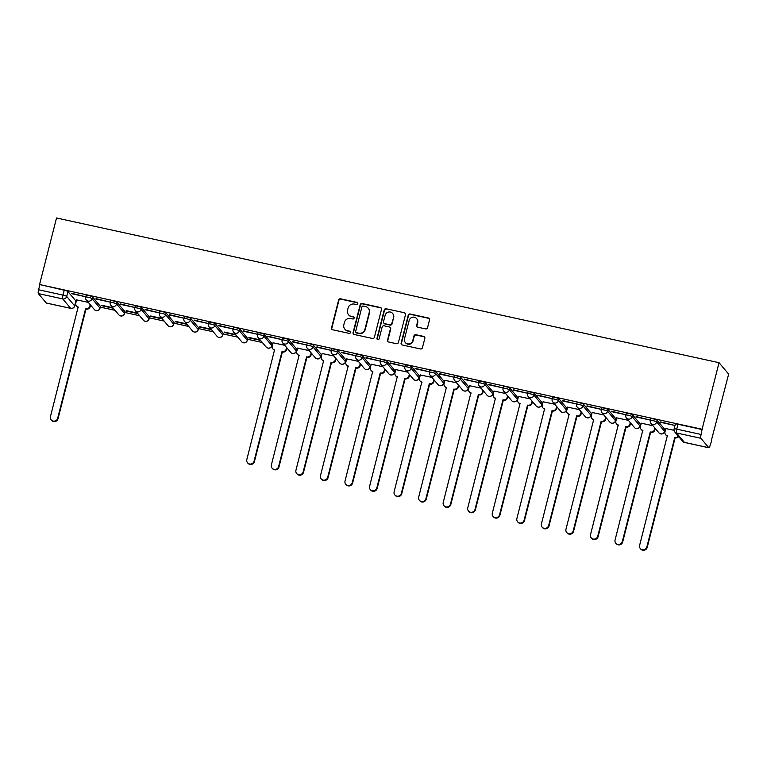<?xml version="1.0" encoding="UTF-8"?>
<svg xmlns="http://www.w3.org/2000/svg" width="767" height="767" viewBox="0 0 767 767"><rect width="100%" height="100%" fill="white"/><g stroke="black" fill="none" stroke-linecap="round" stroke-linejoin="round"><path stroke-width="1.15" d="M357.796 303.722A1.131 1.093 -40.1 0 0 356.991 302.399L340.577 298.814A1.62 1.563 -40.1 0 0 338.64 300.022L331.536 327.892A1.62 1.563 -40.1 0 0 332.686 329.781L349.1 333.367A1.131 1.093 -40.1 0 0 350.241 331.545A1.131 1.093 -40.1 0 0 349.647 331.191L347.528 330.73A5.177 4.995 -40.1 0 1 343.846 324.7L344.441 322.38A5.177 4.995 -40.1 0 1 350.644 318.497L352.762 318.967A1.131 1.093 -40.1 0 0 353.913 317.154A1.131 1.093 -40.1 0 0 353.319 316.8L351.2 316.33A5.177 4.995 -40.1 0 1 347.518 310.299L348.103 307.979A5.177 4.995 -40.1 0 1 354.316 304.106L356.434 304.566A1.131 1.093 -40.1 0 0 357.796 303.722M357.7 302.936A1.131 1.093 -40.1 0 0 357.269 302.735L340.855 299.149A1.62 1.563 -40.1 0 0 338.918 300.357L331.814 328.228A1.62 1.563 -40.1 0 0 331.996 329.427M350.366 331.728A1.131 1.093 -40.1 0 0 349.925 331.526L347.528 330.73M354.028 317.337A1.131 1.093 -40.1 0 0 353.597 317.126L351.2 316.33M425.608 328.909A1.62 1.563 -40.1 0 0 427.545 327.701L429.539 319.877A1.62 1.563 -40.1 0 0 428.389 317.998L410.163 314.01A1.62 1.563 -40.1 0 0 408.226 315.227L401.122 343.089A1.62 1.563 -40.1 0 0 402.272 344.977L420.498 348.956A1.62 1.563 -40.1 0 0 422.435 347.748L424.841 338.305A1.62 1.563 -40.1 0 0 423.691 336.416L415.896 334.719A1.62 1.563 -40.1 0 0 413.959 335.927L412.761 340.606A4.324 4.171 -40.1 0 1 405.321 342.494A4.324 4.171 -40.1 0 1 404.497 338.803L409.175 320.462A4.324 4.171 -40.1 0 1 416.615 318.573A4.324 4.171 -40.1 0 1 417.44 322.265L416.663 325.323A1.62 1.563 -40.1 0 0 417.804 327.202L425.608 328.909M719.043 362.695L702.083 429.252L39.558 284.538L56.528 217.981L719.043 362.695L728.65 374.104L711.335 440.584M381.506 309.389A1.62 1.563 -40.1 0 0 380.355 307.5L362.129 303.521A1.62 1.563 -40.1 0 0 360.183 304.729L353.079 332.6A1.62 1.563 -40.1 0 0 354.229 334.489L372.455 338.468A1.62 1.563 -40.1 0 0 374.401 337.259L381.506 309.389M386.146 308.765L404.372 312.744A1.62 1.563 -40.1 0 1 405.522 314.633L398.418 342.504A1.62 1.563 -40.1 0 1 396.481 343.712L388.677 342.005A1.62 1.563 -40.1 0 1 387.527 340.126L390.413 328.822A1.62 1.563 -40.1 0 0 389.262 326.934L384.085 325.802A1.62 1.563 -40.1 0 0 382.148 327.02L379.147 338.784A1.131 1.093 -40.1 0 1 377.201 339.273A1.131 1.093 -40.1 0 1 376.981 338.314L384.209 309.983A1.62 1.563 -40.1 0 1 386.146 308.765L404.372 312.744M100.295 307.126L115.05 310.347M124.839 312.485L139.594 315.707M149.392 317.845L164.148 321.066M173.936 323.214L188.692 326.435M198.49 328.573L213.245 331.795M223.044 333.933L237.789 337.154M247.588 339.292L262.343 342.513M702.083 429.252L701.115 434.467A3.298 0.7 102.3 0 0 700.865 438.293L708.794 447.707A3.298 0.7 102.3 0 0 708.89 447.775A3.298 0.7 102.3 0 0 710.156 445.224L711.68 440.661M39.558 284.538L64.236 290.204A3.298 0.518 14.3 0 1 67.937 291.556L75.866 300.971L74.62 305.86A3.298 0.518 14.3 0 1 74.667 305.985L75.914 301.095A3.298 0.518 -165.7 0 0 75.866 300.971M38.35 293.588L46.279 303.003L70.669 308.334L62.741 298.909L38.35 293.588A3.298 0.7 -77.7 0 1 38.59 289.763L62.99 295.094A3.298 0.518 14.3 0 1 66.691 296.445L74.62 305.86A3.298 3.183 -40.1 0 1 70.669 308.334A3.298 0.7 102.3 0 0 70.765 308.392A3.298 0.7 102.3 0 0 70.9 308.372M39.836 284.873L38.59 289.763M71.36 293.636L85.52 296.724L71.456 293.243M95.904 298.996L110.074 302.093L96.009 298.612M112.835 307.72L101.608 305.266M120.457 304.355L134.618 307.452L120.553 303.972M137.379 313.08L126.152 310.625M145.001 309.724L159.172 312.811L145.107 309.331M161.933 318.439L150.706 315.985M169.555 315.084L183.716 318.171L169.651 314.7M186.486 323.799L175.25 321.354M194.109 320.443L208.269 323.54L194.204 320.06M211.03 329.168L199.804 326.713M218.653 325.802L232.813 328.899L218.748 325.419M235.584 334.527L224.357 332.073M243.206 331.171L257.367 334.259L243.302 330.778M260.128 339.886L248.901 337.442M267.75 336.531L281.92 339.628L267.856 336.147M284.682 345.255L273.023 342.791M292.304 341.89L306.464 344.987L292.4 341.507M309.226 350.615L297.577 348.16M316.848 347.25L331.018 350.346L316.953 346.866M333.779 355.974L322.121 353.52M341.401 352.619L355.562 355.706L341.497 352.226M358.333 361.334L346.674 358.879M365.955 357.978L380.116 361.075L366.051 357.595M382.877 366.703L371.218 364.239M390.499 363.337L404.66 366.434L390.595 362.954M407.43 372.062L395.772 369.608M415.052 368.706L429.213 371.794L415.148 368.313M431.974 377.422L420.326 374.967M439.596 374.066L453.757 377.153L439.692 373.682M456.528 382.791L444.87 380.327M464.15 379.425L478.311 382.522L464.246 379.042M481.072 388.15L469.423 385.696M488.694 384.785L502.864 387.881L488.8 384.401M505.626 393.509L493.967 391.055M513.248 390.154L527.408 393.241L513.344 389.761M530.17 398.869L518.521 396.414M537.792 395.513L551.962 398.61L537.897 395.13M554.723 404.238L543.065 401.774M562.345 400.873L576.506 403.969L562.441 400.489M579.277 409.597L567.618 407.143M586.899 406.242L601.06 409.329L586.995 405.848M603.821 414.957L592.172 412.502M611.443 411.601L625.604 414.688L611.539 411.217M628.374 420.316L616.716 417.862M635.996 416.96L650.157 420.057L636.092 416.577M652.918 425.685L641.27 423.231M660.54 422.32L674.711 425.417L660.646 421.936M674.02 430.287L665.814 428.59M650.387 420.604A3.298 0.518 14.3 0 1 650.339 420.479L650.78 418.744A3.298 0.518 -165.7 0 1 653.762 418.974A3.298 0.518 -165.7 0 1 657.127 420.249L665.047 429.664L664.606 431.399A3.298 0.518 14.3 0 1 664.653 431.524L665.094 429.788A3.298 0.518 -165.7 0 0 665.047 429.664M625.843 415.244A3.298 0.518 14.3 0 1 625.795 415.12L626.236 413.384A3.298 0.518 -165.7 0 1 629.208 413.605A3.298 0.518 -165.7 0 1 632.574 414.88L640.503 424.304L640.062 426.04A3.298 0.518 14.3 0 1 640.109 426.164L640.55 424.429A3.298 0.518 -165.7 0 0 640.503 424.304M601.29 409.885A3.298 0.518 14.3 0 1 601.242 409.751L601.683 408.015A3.298 0.518 -165.7 0 1 604.664 408.245A3.298 0.518 -165.7 0 1 608.03 409.52L615.949 418.935L615.508 420.671A3.298 0.518 14.3 0 1 615.556 420.795L615.997 419.07A3.298 0.518 -165.7 0 0 615.949 418.935M576.736 404.516A3.298 0.518 14.3 0 1 576.688 404.391L577.139 402.656A3.298 0.518 -165.7 0 1 580.111 402.886A3.298 0.518 -165.7 0 1 583.476 404.161L591.405 413.576L590.964 415.311A3.298 0.518 14.3 0 1 591.002 415.436L591.453 413.701A3.298 0.518 -165.7 0 0 591.405 413.576M552.192 399.156A3.298 0.518 14.3 0 1 552.144 399.032L552.585 397.296A3.298 0.518 -165.7 0 1 555.567 397.527A3.298 0.518 -165.7 0 1 558.932 398.802L566.851 408.217L566.41 409.952A3.298 0.518 14.3 0 1 566.458 410.077L566.899 408.341A3.298 0.518 -165.7 0 0 566.851 408.217M527.638 393.797A3.298 0.518 14.3 0 1 527.591 393.672L528.032 391.937A3.298 0.518 -165.7 0 1 531.013 392.158A3.298 0.518 -165.7 0 1 534.378 393.433L542.307 402.848L541.857 404.583A3.298 0.518 14.3 0 1 541.905 404.717L542.346 402.982A3.298 0.518 -165.7 0 0 542.307 402.848M503.094 388.438A3.298 0.518 14.3 0 1 503.047 388.303L503.488 386.568A3.298 0.518 -165.7 0 1 506.46 386.798A3.298 0.518 -165.7 0 1 509.825 388.073L517.754 397.488L517.313 399.224A3.298 0.518 14.3 0 1 517.361 399.348L517.802 397.613A3.298 0.518 -165.7 0 0 517.754 397.488M478.541 383.069A3.298 0.518 14.3 0 1 478.493 382.944L478.934 381.209A3.298 0.518 -165.7 0 1 481.916 381.439A3.298 0.518 -165.7 0 1 485.281 382.714L493.2 392.129L492.759 393.864A3.298 0.518 14.3 0 1 492.807 393.989L493.248 392.253A3.298 0.518 -165.7 0 0 493.2 392.129M453.997 377.709A3.298 0.518 14.3 0 1 453.949 377.585L454.39 375.849A3.298 0.518 -165.7 0 1 457.362 376.07A3.298 0.518 -165.7 0 1 460.727 377.345L468.656 386.769L468.215 388.505A3.298 0.518 14.3 0 1 468.263 388.629L468.704 386.894A3.298 0.518 -165.7 0 0 468.656 386.769M429.443 372.35A3.298 0.518 14.3 0 1 429.395 372.225L429.836 370.49A3.298 0.518 -165.7 0 1 432.818 370.71A3.298 0.518 -165.7 0 1 436.183 371.985L444.103 381.4L443.662 383.136A3.298 0.518 14.3 0 1 443.709 383.27L444.151 381.535A3.298 0.518 -165.7 0 0 444.103 381.4M404.89 366.981A3.298 0.518 14.3 0 1 404.851 366.856L405.292 365.121A3.298 0.518 -165.7 0 1 408.265 365.351A3.298 0.518 -165.7 0 1 411.63 366.626L419.559 376.041L419.118 377.776A3.298 0.518 14.3 0 1 419.166 377.901L419.607 376.166A3.298 0.518 -165.7 0 0 419.559 376.041M380.346 361.621A3.298 0.518 14.3 0 1 380.298 361.497L380.739 359.761A3.298 0.518 -165.7 0 1 383.721 359.991A3.298 0.518 -165.7 0 1 387.086 361.267L395.005 370.682L394.564 372.417A3.298 0.518 14.3 0 1 394.612 372.541L395.053 370.806A3.298 0.518 -165.7 0 0 395.005 370.682M355.792 356.262A3.298 0.518 14.3 0 1 355.744 356.137L356.195 354.402A3.298 0.518 -165.7 0 1 359.167 354.622A3.298 0.518 -165.7 0 1 362.532 355.898L370.461 365.322L370.02 367.048A3.298 0.518 14.3 0 1 370.058 367.182L370.509 365.447A3.298 0.518 -165.7 0 0 370.461 365.322M331.248 350.902A3.298 0.518 14.3 0 1 331.2 350.768L331.641 349.033A3.298 0.518 -165.7 0 1 334.623 349.263A3.298 0.518 -165.7 0 1 337.979 350.538L345.907 359.953L345.466 361.688A3.298 0.518 14.3 0 1 345.514 361.813L345.955 360.078A3.298 0.518 -165.7 0 0 345.907 359.953M306.695 345.533A3.298 0.518 14.3 0 1 306.647 345.409L307.088 343.674A3.298 0.518 -165.7 0 1 310.069 343.904A3.298 0.518 -165.7 0 1 313.435 345.179L321.363 354.594L320.913 356.329A3.298 0.518 14.3 0 1 320.961 356.454L321.402 354.718A3.298 0.518 -165.7 0 0 321.363 354.594M282.151 340.174A3.298 0.518 14.3 0 1 282.103 340.049L282.544 338.314A3.298 0.518 -165.7 0 1 285.516 338.544A3.298 0.518 -165.7 0 1 288.881 339.819L296.81 349.234L296.369 350.97A3.298 0.518 14.3 0 1 296.417 351.094L296.858 349.359A3.298 0.518 -165.7 0 0 296.81 349.234M257.597 334.815A3.298 0.518 14.3 0 1 257.549 334.69L257.99 332.955A3.298 0.518 -165.7 0 1 260.972 333.175A3.298 0.518 -165.7 0 1 264.337 334.45L272.256 343.865L271.815 345.601A3.298 0.518 14.3 0 1 271.863 345.735L272.304 344A3.298 0.518 -165.7 0 0 272.256 343.865M233.053 329.455A3.298 0.518 14.3 0 1 233.005 329.321L233.446 327.586A3.298 0.518 -165.7 0 1 236.418 327.816A3.298 0.518 -165.7 0 1 239.783 329.091L247.712 338.506L247.271 340.241A3.298 0.518 14.3 0 1 247.319 340.366L247.76 338.63A3.298 0.518 -165.7 0 0 247.712 338.506M208.499 324.086A3.298 0.518 14.3 0 1 208.451 323.962L208.892 322.226A3.298 0.518 -165.7 0 1 211.874 322.456A3.298 0.518 -165.7 0 1 215.239 323.732L223.159 333.146L222.718 334.882A3.298 0.518 14.3 0 1 222.766 335.006L223.207 333.271A3.298 0.518 -165.7 0 0 223.159 333.146M183.946 318.727A3.298 0.518 14.3 0 1 183.907 318.602L184.348 316.867A3.298 0.518 -165.7 0 1 187.321 317.087A3.298 0.518 -165.7 0 1 190.686 318.363L198.615 327.787L198.174 329.522A3.298 0.518 14.3 0 1 198.212 329.647L198.663 327.912A3.298 0.518 -165.7 0 0 198.615 327.787M159.402 313.367A3.298 0.518 14.3 0 1 159.354 313.233L159.795 311.498A3.298 0.518 -165.7 0 1 162.777 311.728A3.298 0.518 -165.7 0 1 166.142 313.003L174.061 322.418L173.62 324.153A3.298 0.518 14.3 0 1 173.668 324.278L174.109 322.552A3.298 0.518 -165.7 0 0 174.061 322.418M134.848 307.998A3.298 0.518 14.3 0 1 134.8 307.874L135.251 306.138A3.298 0.518 -165.7 0 1 138.223 306.369A3.298 0.518 -165.7 0 1 141.588 307.644L149.517 317.059L149.066 318.794A3.298 0.518 14.3 0 1 149.114 318.919L149.555 317.183A3.298 0.518 -165.7 0 0 149.517 317.059M110.304 302.639A3.298 0.518 14.3 0 1 110.256 302.514L110.697 300.779A3.298 0.518 -165.7 0 1 113.669 301.009A3.298 0.518 -165.7 0 1 117.035 302.284L124.963 311.699L124.522 313.435A3.298 0.518 14.3 0 1 124.57 313.559L125.011 311.824A3.298 0.518 -165.7 0 0 124.963 311.699M85.751 297.28A3.298 0.518 14.3 0 1 85.703 297.155L86.144 295.42A3.298 0.518 -165.7 0 1 89.125 295.64A3.298 0.518 -165.7 0 1 92.491 296.915L100.41 306.33L99.969 308.066A3.298 0.518 14.3 0 1 100.017 308.2L100.458 306.464A3.298 0.518 -165.7 0 0 100.41 306.33M88.282 302.351L76.633 299.897M101.512 305.649L113.257 308.219M126.056 311.009L137.801 313.578M150.61 316.378L162.355 318.938M175.154 321.737L186.899 324.307M199.708 327.097L211.452 329.666M224.252 332.456L236.006 335.026M248.805 337.825L260.55 340.385M702.361 429.587L677.97 424.256A3.298 0.518 -165.7 0 0 675.334 424.103L674.088 428.993A3.298 0.518 14.3 0 1 676.724 429.146L701.115 434.467M348.496 314.71L348.774 315.045A5.177 4.995 -40.1 0 0 351.478 316.666M344.824 329.11L345.112 329.446A5.177 4.995 -40.1 0 0 347.806 331.066M381.324 308.19A1.62 1.563 -40.1 0 0 380.633 307.835L362.407 303.857A1.62 1.563 -40.1 0 0 360.461 305.065L353.366 332.936A1.62 1.563 -40.1 0 0 353.539 334.134M363.27 306.062A1.131 1.093 -40.1 0 0 361.919 306.905L355.677 331.373A1.131 1.093 -40.1 0 0 356.482 332.686L358.726 333.175A5.177 4.995 -40.1 0 0 364.929 329.302L369.195 312.581A5.177 4.995 -40.1 0 0 365.514 306.551L363.27 306.062M355.898 332.332L356.176 332.667A1.131 1.093 -40.1 0 0 356.76 333.022L356.482 332.686M368.208 308.171L368.486 308.507A5.177 4.995 -40.1 0 1 369.473 312.917L365.207 329.637A5.177 4.995 -40.1 0 1 359.004 333.511L356.76 333.022M405.34 313.435A1.62 1.563 -40.1 0 0 404.65 313.08M390.106 327.442L390.384 327.777A1.62 1.563 -40.1 0 1 390.691 329.158L387.805 340.452A1.62 1.563 -40.1 0 0 387.987 341.66M386.424 309.101A1.62 1.563 -40.1 0 0 384.488 310.309L377.268 338.64A1.131 1.093 -40.1 0 0 377.354 339.426M393.394 317.097A4.324 4.171 -40.1 0 0 388.351 312.083A4.324 4.171 -40.1 0 0 385.139 315.285L383.49 321.757A1.62 1.563 -40.1 0 0 384.641 323.636L389.809 324.767A1.62 1.563 -40.1 0 0 391.755 323.559L393.682 317.423A4.324 4.171 -40.1 0 0 392.857 313.741L392.579 313.406M383.797 323.128L384.075 323.463A1.62 1.563 -40.1 0 0 384.919 323.971L384.641 323.636M393.682 317.423L392.033 323.895A1.62 1.563 -40.1 0 1 390.096 325.103L384.919 323.971M416.615 318.573L416.893 318.909A4.324 4.171 -40.1 0 1 417.718 322.6L416.941 325.649A1.62 1.563 -40.1 0 0 417.114 326.857M405.321 342.494L405.599 342.83A4.324 4.171 -40.1 0 0 413.039 340.941L412.761 340.606M424.669 337.096A1.62 1.563 -40.1 0 0 423.978 336.751L416.174 335.045A1.62 1.563 -40.1 0 0 414.238 336.262L413.039 340.941M429.367 318.679A1.62 1.563 -40.1 0 0 428.676 318.324L410.441 314.345A1.62 1.563 -40.1 0 0 408.504 315.553L401.4 343.424A1.62 1.563 -40.1 0 0 401.582 344.623M90.573 305.074L90.17 306.647A3.298 3.183 139.9 0 1 86.22 309.111L85.856 308.679A3.298 3.183 -40.1 0 0 89.806 306.215L90.209 304.643M76.652 299.811L75.799 303.147A3.298 3.183 -40.1 0 0 78.148 306.992L50.44 416.663A3.787 3.653 -40.1 0 0 54.86 421.045A3.787 3.653 -40.1 0 0 57.678 418.245L85.616 308.622M85.981 309.063L58.043 418.677A3.787 3.653 139.9 0 1 51.523 420.326L51.159 419.894M78.301 307.375A3.298 3.183 139.9 0 1 76.786 306.397L76.422 305.966M286.963 347.969L286.57 349.541A3.298 3.183 139.9 0 1 282.611 352.005L282.246 351.574A3.298 3.183 -40.1 0 0 286.206 349.11L286.599 347.537M273.042 342.715L272.199 346.051A3.298 3.183 -40.1 0 0 274.538 349.886L246.83 459.558A3.787 3.653 -40.1 0 0 251.25 463.949A3.787 3.653 -40.1 0 0 254.069 461.14L282.016 351.526M282.381 351.957L254.433 461.571A3.787 3.653 139.9 0 1 247.914 463.22L247.549 462.789M274.691 350.27A3.298 3.183 139.9 0 1 273.186 349.292L272.822 348.86M311.517 353.328L311.114 354.9A3.298 3.183 139.9 0 1 307.164 357.364L306.8 356.933A3.298 3.183 -40.1 0 0 310.75 354.469L311.153 352.897M297.596 348.074L296.743 351.411A3.298 3.183 -40.1 0 0 299.092 355.255L271.384 464.917A3.787 3.653 -40.1 0 0 275.804 469.308A3.787 3.653 -40.1 0 0 278.622 466.499L306.56 356.885M306.925 357.317L278.987 466.93A3.787 3.653 139.9 0 1 272.467 468.589L272.103 468.148M299.245 355.629A3.298 3.183 139.9 0 1 297.73 354.651L297.375 354.22M336.061 358.688L335.668 360.26A3.298 3.183 139.9 0 1 331.718 362.733L331.354 362.302A3.298 3.183 -40.1 0 0 335.304 359.828L335.697 358.256M322.15 353.434L321.296 356.77A3.298 3.183 -40.1 0 0 323.636 360.615L295.937 470.286A3.787 3.653 -40.1 0 0 300.357 474.668A3.787 3.653 -40.1 0 0 303.176 471.868L331.114 362.245M331.478 362.676L303.54 472.299A3.787 3.653 139.9 0 1 297.021 473.948L296.656 473.517M323.789 360.989A3.298 3.183 139.9 0 1 322.284 360.011L321.919 359.579M360.615 364.057L360.212 365.629A3.298 3.183 139.9 0 1 356.262 368.093L355.898 367.661A3.298 3.183 -40.1 0 0 359.848 365.197L360.25 363.625M346.694 358.793L345.84 362.139A3.298 3.183 -40.1 0 0 348.189 365.974L320.481 475.645A3.787 3.653 -40.1 0 0 324.901 480.037A3.787 3.653 -40.1 0 0 327.72 477.227L355.658 367.614M356.022 368.045L328.084 477.659A3.787 3.653 139.9 0 1 321.565 479.308L321.2 478.876M348.343 366.358A3.298 3.183 139.9 0 1 346.837 365.38L346.473 364.948M385.168 369.416L384.766 370.988A3.298 3.183 139.9 0 1 380.815 373.452L380.451 373.021A3.298 3.183 -40.1 0 0 384.401 370.557L384.804 368.985M371.247 364.162L370.394 367.498A3.298 3.183 -40.1 0 0 372.733 371.343L345.035 481.005A3.787 3.653 -40.1 0 0 349.455 485.396A3.787 3.653 -40.1 0 0 352.274 482.587L380.211 372.973M380.576 373.404L352.638 483.018A3.787 3.653 139.9 0 1 346.118 484.667L345.754 484.236M372.887 371.717A3.298 3.183 139.9 0 1 371.381 370.739L371.017 370.308M409.712 374.775L409.31 376.348A3.298 3.183 139.9 0 1 405.36 378.821L404.995 378.38A3.298 3.183 -40.1 0 0 408.945 375.916L409.348 374.344M395.791 369.521L394.947 372.858A3.298 3.183 -40.1 0 0 397.287 376.702L369.579 486.374A3.787 3.653 -40.1 0 0 373.999 490.755A3.787 3.653 -40.1 0 0 376.818 487.946L404.765 378.332M405.129 378.764L377.182 488.387A3.787 3.653 139.9 0 1 370.662 490.036L370.298 489.605M397.44 377.076A3.298 3.183 139.9 0 1 395.935 376.098L395.571 375.667M434.266 380.144L433.863 381.717A3.298 3.183 139.9 0 1 429.913 384.181L429.549 383.749A3.298 3.183 -40.1 0 0 433.499 381.276L433.901 379.703M420.345 374.881L419.491 378.217A3.298 3.183 -40.1 0 0 421.831 382.062L394.133 491.733A3.787 3.653 -40.1 0 0 398.552 496.115A3.787 3.653 -40.1 0 0 401.371 493.315L429.309 383.692M429.673 384.123L401.735 493.747A3.787 3.653 139.9 0 1 395.216 495.396L394.852 494.964M421.984 382.445A3.298 3.183 139.9 0 1 420.479 381.467L420.115 381.026M458.81 385.504L458.407 387.076A3.298 3.183 139.9 0 1 454.457 389.54L454.093 389.109A3.298 3.183 -40.1 0 0 458.043 386.645L458.445 385.072M444.889 380.24L444.045 383.586A3.298 3.183 -40.1 0 0 446.384 387.421L418.677 497.093A3.787 3.653 -40.1 0 0 423.096 501.484A3.787 3.653 -40.1 0 0 425.915 498.675L453.863 389.061M454.227 389.492L426.279 499.106A3.787 3.653 139.9 0 1 419.76 500.755L419.396 500.324M446.538 387.805A3.298 3.183 139.9 0 1 445.033 386.827L444.668 386.395M483.363 390.863L482.961 392.436A3.298 3.183 139.9 0 1 479.011 394.9L478.646 394.468A3.298 3.183 -40.1 0 0 482.596 392.004L482.999 390.432M469.442 385.609L468.589 388.946A3.298 3.183 -40.1 0 0 470.938 392.79L443.23 502.452A3.787 3.653 -40.1 0 0 447.65 506.843A3.787 3.653 -40.1 0 0 450.469 504.034L478.407 394.42M478.771 394.852L450.833 504.465A3.787 3.653 139.9 0 1 444.314 506.124L443.949 505.683M471.091 393.164A3.298 3.183 139.9 0 1 469.577 392.186L469.212 391.755M507.907 396.223L507.514 397.795A3.298 3.183 139.9 0 1 503.555 400.269L503.19 399.837A3.298 3.183 -40.1 0 0 507.15 397.364L507.543 395.791M493.996 390.969L493.143 394.305A3.298 3.183 -40.1 0 0 495.482 398.15L467.774 507.821A3.787 3.653 -40.1 0 0 472.194 512.203A3.787 3.653 -40.1 0 0 475.022 509.403L502.96 399.78M503.325 400.211L475.377 509.834A3.787 3.653 139.9 0 1 468.858 511.484L468.493 511.052M495.635 398.524A3.298 3.183 139.9 0 1 494.13 397.546L493.766 397.114M532.461 401.592L532.058 403.164A3.298 3.183 139.9 0 1 528.108 405.628L527.744 405.197A3.298 3.183 -40.1 0 0 531.694 402.733L532.097 401.16M518.54 396.328L517.687 399.665A3.298 3.183 -40.1 0 0 520.036 403.509L492.328 513.181A3.787 3.653 -40.1 0 0 496.748 517.562A3.787 3.653 -40.1 0 0 499.566 514.762L527.504 405.139M527.869 405.58L499.931 515.194A3.787 3.653 139.9 0 1 493.411 516.843L493.047 516.412M520.189 403.893A3.298 3.183 139.9 0 1 518.684 402.915L518.319 402.483M557.005 406.951L556.612 408.523A3.298 3.183 139.9 0 1 552.662 410.987L552.298 410.556A3.298 3.183 -40.1 0 0 556.248 408.092L556.65 406.52M543.094 401.697L542.24 405.034A3.298 3.183 -40.1 0 0 544.58 408.869L516.881 518.54A3.787 3.653 -40.1 0 0 521.301 522.931A3.787 3.653 -40.1 0 0 524.12 520.122L552.058 410.508M552.422 410.939L524.484 520.553A3.787 3.653 139.9 0 1 517.965 522.202L517.6 521.771M544.733 409.252A3.298 3.183 139.9 0 1 543.228 408.274L542.863 407.843M581.559 412.31L581.156 413.883A3.298 3.183 139.9 0 1 577.206 416.356L576.842 415.915A3.298 3.183 -40.1 0 0 580.792 413.451L581.194 411.879M567.638 407.056L566.784 410.393A3.298 3.183 -40.1 0 0 569.133 414.238L541.425 523.899A3.787 3.653 -40.1 0 0 545.845 528.29A3.787 3.653 -40.1 0 0 548.664 525.481L576.611 415.867M576.966 416.299L549.028 525.922A3.787 3.653 139.9 0 1 542.509 527.571L542.144 527.14M569.287 414.611A3.298 3.183 139.9 0 1 567.781 413.634L567.417 413.202M606.112 417.679L605.709 419.252A3.298 3.183 139.9 0 1 601.759 421.716L601.395 421.284A3.298 3.183 -40.1 0 0 605.345 418.811L605.748 417.238M592.191 412.416L591.338 415.752A3.298 3.183 -40.1 0 0 593.677 419.597L565.979 529.268A3.787 3.653 -40.1 0 0 570.399 533.65A3.787 3.653 -40.1 0 0 573.217 530.85L601.155 421.227M601.52 421.658L573.582 531.282A3.787 3.653 139.9 0 1 567.062 532.931L566.698 532.499M593.831 419.98A3.298 3.183 139.9 0 1 592.325 419.003L591.961 418.561M630.656 423.039L630.253 424.611A3.298 3.183 139.9 0 1 626.303 427.075L625.939 426.644A3.298 3.183 -40.1 0 0 629.889 424.18L630.292 422.607M616.735 417.775L615.891 421.121A3.298 3.183 -40.1 0 0 618.231 424.956L590.523 534.628A3.787 3.653 -40.1 0 0 594.943 539.019A3.787 3.653 -40.1 0 0 597.761 536.21L625.709 426.596M626.073 427.027L598.126 536.641A3.787 3.653 139.9 0 1 591.606 538.29L591.242 537.859M618.384 425.34A3.298 3.183 139.9 0 1 616.879 424.362L616.515 423.93M655.21 428.398L654.807 429.971A3.298 3.183 139.9 0 1 650.857 432.435L650.493 432.003A3.298 3.183 -40.1 0 0 654.443 429.539L654.845 427.967M641.289 423.144L640.435 426.481A3.298 3.183 -40.1 0 0 642.784 430.325L615.076 539.987A3.787 3.653 -40.1 0 0 619.496 544.378A3.787 3.653 -40.1 0 0 622.315 541.569L650.253 431.955M650.617 432.387L622.679 542.001A3.787 3.653 139.9 0 1 616.16 543.65L615.796 543.218M642.928 430.699A3.298 3.183 139.9 0 1 641.423 429.721L641.059 429.29M678.709 436.624A3.298 3.183 139.9 0 1 675.401 437.804L675.037 437.372A3.298 3.183 -40.1 0 0 678.344 436.193M665.833 428.504L664.989 431.84A3.298 3.183 -40.1 0 0 667.328 435.685L639.62 545.356A3.787 3.653 -40.1 0 0 644.04 549.738A3.787 3.653 -40.1 0 0 646.859 546.938L674.807 437.315M675.171 437.746L647.223 547.37A3.787 3.653 139.9 0 1 640.704 549.019L640.34 548.587M667.482 436.059A3.298 3.183 139.9 0 1 665.977 435.081L665.612 434.649M700.865 438.293L676.475 432.962L684.404 442.377L708.794 447.707M67.937 291.556L66.691 296.445A3.298 3.183 -40.1 0 1 62.741 298.909A3.298 0.7 -77.7 0 1 62.99 295.094L64.236 290.204M657.127 420.249L656.686 421.984L664.606 431.399A3.298 3.183 139.9 0 1 660.655 433.863A3.298 3.183 -40.1 0 1 658.939 432.837A3.298 3.298 0 0 0 664.653 431.524M632.574 414.88L632.133 416.615L640.062 426.04A3.298 3.183 139.9 0 1 636.111 428.504A3.298 3.183 -40.1 0 1 634.386 427.468A3.298 3.298 0 0 0 640.109 426.164M608.03 409.52L607.589 411.256L615.508 420.671A3.298 3.183 139.9 0 1 611.558 423.144A3.298 3.183 -40.1 0 1 609.842 422.109A3.298 3.298 0 0 0 615.556 420.795M583.476 404.161L583.035 405.896L590.964 415.311A3.298 3.183 139.9 0 1 587.004 417.775A3.298 3.183 -40.1 0 1 585.288 416.749A3.298 3.298 0 0 0 591.002 415.436M558.932 398.802L558.481 400.537L566.41 409.952A3.298 3.183 139.9 0 1 562.46 412.416A3.298 3.183 -40.1 0 1 560.744 411.38A3.298 3.298 0 0 0 566.458 410.077M534.378 393.433L533.937 395.168L541.857 404.583A3.298 3.183 139.9 0 1 537.907 407.056A3.298 3.183 -40.1 0 1 536.191 406.021A3.298 3.298 0 0 0 541.905 404.717M509.825 388.073L509.384 389.809L517.313 399.224A3.298 3.183 139.9 0 1 513.363 401.687A3.298 3.183 -40.1 0 1 511.647 400.662A3.298 3.298 0 0 0 517.361 399.348M485.281 382.714L484.84 384.449L492.759 393.864A3.298 3.183 139.9 0 1 488.809 396.328A3.298 3.183 -40.1 0 1 487.093 395.302A3.298 3.298 0 0 0 492.807 393.989M460.727 377.345L460.286 379.08L468.215 388.505A3.298 3.183 139.9 0 1 464.265 390.969A3.298 3.183 -40.1 0 1 462.539 389.933A3.298 3.298 0 0 0 468.263 388.629M436.183 371.985L435.742 373.721L443.662 383.136A3.298 3.183 139.9 0 1 439.712 385.609A3.298 3.183 -40.1 0 1 437.995 384.574A3.298 3.298 0 0 0 443.709 383.27M411.63 366.626L411.189 368.361L419.118 377.776A3.298 3.183 139.9 0 1 415.158 380.24A3.298 3.183 -40.1 0 1 413.442 379.214A3.298 3.298 0 0 0 419.166 377.901M387.086 361.267L386.635 363.002L394.564 372.417A3.298 3.183 139.9 0 1 390.614 374.881A3.298 3.183 -40.1 0 1 388.898 373.845A3.298 3.298 0 0 0 394.612 372.541M362.532 355.898L362.091 357.633L370.02 367.048A3.298 3.183 139.9 0 1 366.06 369.521A3.298 3.183 -40.1 0 1 364.344 368.486A3.298 3.298 0 0 0 370.058 367.182M337.979 350.538L337.538 352.274L345.466 361.688A3.298 3.183 139.9 0 1 341.516 364.162A3.298 3.183 -40.1 0 1 339.8 363.127A3.298 3.298 0 0 0 345.514 361.813M313.435 345.179L312.994 346.914L320.913 356.329A3.298 3.183 139.9 0 1 316.963 358.793A3.298 3.183 -40.1 0 1 315.247 357.767A3.298 3.298 0 0 0 320.961 356.454M288.881 339.819L288.44 341.545L296.369 350.97A3.298 3.183 139.9 0 1 292.419 353.434A3.298 3.183 -40.1 0 1 290.703 352.398A3.298 3.298 0 0 0 296.417 351.094M264.337 334.45L263.896 336.186L271.815 345.601A3.298 3.183 139.9 0 1 267.865 348.074A3.298 3.183 -40.1 0 1 266.149 347.039A3.298 3.298 0 0 0 271.863 345.735M239.783 329.091L239.342 330.826L247.271 340.241A3.298 3.183 139.9 0 1 243.321 342.705A3.298 3.183 -40.1 0 1 241.595 341.679A3.298 3.298 0 0 0 247.319 340.366M215.239 323.732L214.798 325.467L222.718 334.882A3.298 3.183 139.9 0 1 218.768 337.346A3.298 3.183 -40.1 0 1 217.051 336.32A3.298 3.298 0 0 0 222.766 335.006M190.686 318.363L190.245 320.098L198.174 329.522A3.298 3.183 139.9 0 1 194.214 331.986A3.298 3.183 -40.1 0 1 192.498 330.951A3.298 3.298 0 0 0 198.212 329.647M166.142 313.003L165.691 314.738L173.62 324.153A3.298 3.183 139.9 0 1 169.67 326.627A3.298 3.183 -40.1 0 1 167.954 325.591A3.298 3.298 0 0 0 173.668 324.278M141.588 307.644L141.147 309.379L149.066 318.794A3.298 3.183 139.9 0 1 145.116 321.258A3.298 3.183 -40.1 0 1 143.4 320.232A3.298 3.298 0 0 0 149.114 318.919M117.035 302.284L116.594 304.02L124.522 313.435A3.298 3.183 139.9 0 1 120.572 315.899A3.298 3.183 -40.1 0 1 118.856 314.863A3.298 3.298 0 0 0 124.57 313.559M92.491 296.915L92.05 298.651L99.969 308.066A3.298 3.183 139.9 0 1 96.019 310.539A3.298 3.183 -40.1 0 1 94.303 309.504A3.298 3.298 0 0 0 100.017 308.2M85.703 297.155A3.298 0.518 14.3 0 1 88.684 297.375A3.298 0.518 14.3 0 1 92.05 298.651A3.298 3.183 139.9 0 1 86.374 300.089A3.298 3.298 0 0 1 85.703 297.155M110.256 302.514A3.298 0.518 14.3 0 1 113.228 302.744A3.298 0.518 14.3 0 1 116.594 304.02A3.298 3.183 139.9 0 1 110.927 305.448A3.298 3.298 0 0 1 110.256 302.514M134.8 307.874A3.298 0.518 14.3 0 1 137.782 308.104A3.298 0.518 14.3 0 1 141.147 309.379A3.298 3.183 139.9 0 1 135.481 310.808A3.298 3.298 0 0 1 134.8 307.874M159.354 313.233A3.298 0.518 14.3 0 1 162.326 313.463A3.298 0.518 14.3 0 1 165.691 314.738A3.298 3.183 139.9 0 1 160.025 316.177A3.298 3.298 0 0 1 159.354 313.233M183.907 318.602A3.298 0.518 14.3 0 1 186.88 318.823A3.298 0.518 14.3 0 1 190.245 320.098A3.298 3.183 139.9 0 1 184.579 321.536A3.298 3.298 0 0 1 183.907 318.602M208.451 323.962A3.298 0.518 14.3 0 1 211.433 324.192A3.298 0.518 14.3 0 1 214.798 325.467A3.298 3.183 139.9 0 1 209.123 326.895A3.298 3.298 0 0 1 208.451 323.962M233.005 329.321A3.298 0.518 14.3 0 1 235.977 329.551A3.298 0.518 14.3 0 1 239.342 330.826A3.298 3.183 139.9 0 1 233.676 332.264A3.298 3.298 0 0 1 233.005 329.321M257.549 334.69A3.298 0.518 14.3 0 1 260.531 334.911A3.298 0.518 14.3 0 1 263.896 336.186A3.298 3.183 139.9 0 1 258.22 337.624A3.298 3.298 0 0 1 257.549 334.69M282.103 340.049A3.298 0.518 14.3 0 1 285.075 340.27A3.298 0.518 14.3 0 1 288.44 341.545A3.298 3.183 139.9 0 1 282.774 342.983A3.298 3.298 0 0 1 282.103 340.049M306.647 345.409A3.298 0.518 14.3 0 1 309.628 345.639A3.298 0.518 14.3 0 1 312.994 346.914A3.298 3.183 139.9 0 1 307.318 348.343A3.298 3.298 0 0 1 306.647 345.409M331.2 350.768A3.298 0.518 14.3 0 1 334.172 350.998A3.298 0.518 14.3 0 1 337.538 352.274A3.298 3.183 139.9 0 1 331.871 353.712A3.298 3.298 0 0 1 331.2 350.768M355.744 356.137A3.298 0.518 14.3 0 1 358.726 356.358A3.298 0.518 14.3 0 1 362.091 357.633A3.298 3.183 139.9 0 1 356.425 359.071A3.298 3.298 0 0 1 355.744 356.137M380.298 361.497A3.298 0.518 14.3 0 1 383.279 361.727A3.298 0.518 14.3 0 1 386.635 363.002A3.298 3.183 139.9 0 1 380.969 364.43A3.298 3.298 0 0 1 380.298 361.497M404.851 366.856A3.298 0.518 14.3 0 1 407.823 367.086A3.298 0.518 14.3 0 1 411.189 368.361A3.298 3.183 139.9 0 1 405.522 369.799A3.298 3.298 0 0 1 404.851 366.856M429.395 372.225A3.298 0.518 14.3 0 1 432.377 372.446A3.298 0.518 14.3 0 1 435.742 373.721A3.298 3.183 139.9 0 1 430.066 375.159A3.298 3.298 0 0 1 429.395 372.225M453.949 377.585A3.298 0.518 14.3 0 1 456.921 377.805A3.298 0.518 14.3 0 1 460.286 379.08A3.298 3.183 139.9 0 1 454.62 380.518A3.298 3.298 0 0 1 453.949 377.585M478.493 382.944A3.298 0.518 14.3 0 1 481.475 383.174A3.298 0.518 14.3 0 1 484.84 384.449A3.298 3.183 139.9 0 1 479.164 385.878A3.298 3.298 0 0 1 478.493 382.944M503.047 388.303A3.298 0.518 14.3 0 1 506.019 388.533A3.298 0.518 14.3 0 1 509.384 389.809A3.298 3.183 139.9 0 1 503.718 391.247A3.298 3.298 0 0 1 503.047 388.303M527.591 393.672A3.298 0.518 14.3 0 1 530.572 393.893A3.298 0.518 14.3 0 1 533.937 395.168A3.298 3.183 139.9 0 1 528.262 396.606A3.298 3.298 0 0 1 527.591 393.672M552.144 399.032A3.298 0.518 14.3 0 1 555.116 399.262A3.298 0.518 14.3 0 1 558.481 400.537A3.298 3.183 139.9 0 1 552.815 401.966A3.298 3.298 0 0 1 552.144 399.032M576.688 404.391A3.298 0.518 14.3 0 1 579.67 404.621A3.298 0.518 14.3 0 1 583.035 405.896A3.298 3.183 139.9 0 1 577.369 407.325A3.298 3.298 0 0 1 576.688 404.391M601.242 409.751A3.298 0.518 14.3 0 1 604.223 409.981A3.298 0.518 14.3 0 1 607.589 411.256A3.298 3.183 139.9 0 1 601.913 412.694A3.298 3.298 0 0 1 601.242 409.751M625.795 415.12A3.298 0.518 14.3 0 1 628.767 415.34A3.298 0.518 14.3 0 1 632.133 416.615A3.298 3.183 139.9 0 1 626.466 418.053A3.298 3.298 0 0 1 625.795 415.12M650.339 420.479A3.298 0.518 14.3 0 1 653.321 420.709A3.298 0.518 14.3 0 1 656.686 421.984A3.298 3.183 139.9 0 1 651.01 423.413A3.298 3.298 0 0 1 650.339 420.479M677.97 424.256L676.724 429.146A3.298 0.7 -77.7 0 0 676.475 432.962A3.298 3.183 139.9 0 1 674.759 431.936L682.688 441.351A3.298 3.298 0 0 0 684.5 442.444A3.298 0.7 102.3 0 0 684.624 442.425M674.135 429.127A3.298 0.518 14.3 0 1 674.088 428.993A3.298 3.298 0 0 0 674.759 431.936M708.89 447.775L684.5 442.444A3.298 0.7 102.3 0 1 684.404 442.377A3.298 3.183 139.9 0 1 682.688 441.351M94.303 309.504L86.374 300.089M118.856 314.863L110.927 305.448M143.4 320.232L135.481 310.808M167.954 325.591L160.025 316.177M192.498 330.951L184.579 321.536M217.051 336.32L209.123 326.895M241.595 341.679L233.676 332.264M266.149 347.039L258.22 337.624M290.703 352.398L282.774 342.983M315.247 357.767L307.318 348.343M339.8 363.127L331.871 353.712M364.344 368.486L356.425 359.071M388.898 373.845L380.969 364.43M413.442 379.214L405.522 369.799M437.995 384.574L430.066 375.159M462.539 389.933L454.62 380.518M487.093 395.302L479.164 385.878M511.647 400.662L503.718 391.247M536.191 406.021L528.262 396.606M560.744 411.38L552.815 401.966M585.288 416.749L577.369 407.325M609.842 422.109L601.913 412.694M634.386 427.468L626.466 418.053M658.939 432.837L651.01 423.413M46.375 303.07L70.765 308.392A3.298 3.298 0 0 0 74.667 305.985"/></g></svg>
